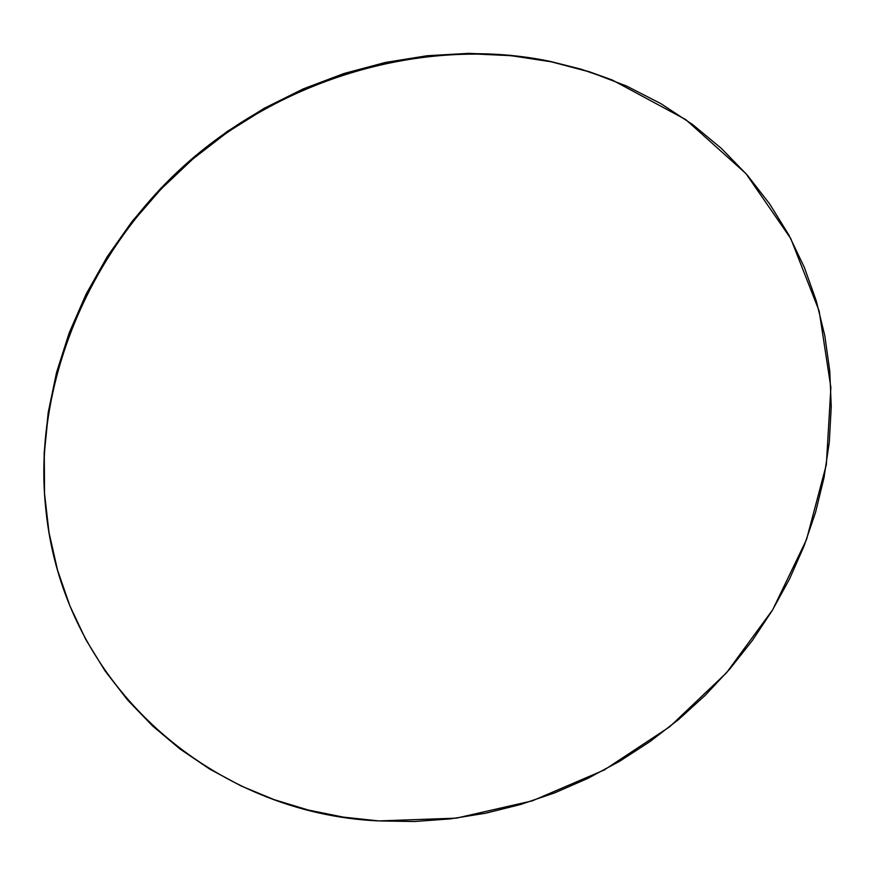 <?xml version="1.0" encoding="UTF-8"?>
<svg xmlns="http://www.w3.org/2000/svg" width="875" height="875" viewBox="0 0 875 875"><rect width="100%" height="100%" fill="white"/><g stroke="black" fill="none" stroke-linecap="round" stroke-linejoin="round"><path stroke-width="1.31" d="M611.888 79.866L581.317 69.245L550.255 61.392L582.4 69.672L612.314 80.041L685.759 119.602L745.938 173.589L790.77 238.58L819.164 311.03L830.878 387.461L826.35 464.614L806.531 539.569L772.723 609.722L726.513 672.788L669.703 726.775L604.264 769.956L532.361 800.833L456.334 818.147L378.755 820.925C216.136 813.87 62.694 688.691 45.642 507.489C33.644 387.767 85.892 254.023 187.031 164.073C288.334 74.364 430.172 36.498 551.294 61.819L550.255 61.392C429.33 36.116 287.755 73.905 186.637 163.45C85.695 253.236 33.534 386.739 45.522 506.275L45.598 507.052M45.566 506.712L44.428 492.527L44.155 452.834L48.18 412.672L56.536 372.488L69.223 332.784L86.155 294.033L107.188 256.747L132.103 221.408L160.639 188.475L192.445 158.386L227.128 131.534L264.25 108.27L303.341 88.856L343.875 73.544L385.361 62.464L427.241 55.727L469.022 53.342L510.18 55.267L550.255 61.392L588.798 71.564L611.603 79.756M378.755 820.925L343.262 817.108L308.317 810.042L274.225 799.673L241.292 786.045L209.836 769.169L180.162 749.12L152.611 725.987L127.498 699.902L105.142 671.038L85.838 639.603L69.88 605.839L57.52 570.041L49.011 532.547L44.548 493.719L44.275 453.972L48.3 413.733L56.678 373.483L69.388 333.714L86.352 294.897L107.428 257.545L132.398 222.141L160.978 189.153L192.85 159.009L227.598 132.103L264.786 108.784L303.942 89.348L344.564 74.003L386.116 62.902L428.072 56.153L469.919 53.758L511.153 55.683L551.294 61.819L589.892 72.002L626.555 86.023L660.909 103.644L692.639 124.567L721.481 148.487L747.228 175.066L769.694 203.962L788.747 234.828L804.311 267.312L816.342 301.087L824.819 335.781L829.773 371.098L831.239 406.7L829.292 442.291L824.031 477.575L815.566 512.302L804.005 546.197L789.513 579.02L772.22 610.542L752.314 640.555L729.936 668.85L705.283 695.253L678.541 719.567L649.906 741.628L619.577 761.294L587.759 778.422L554.695 792.859L520.592 804.486L485.691 813.203L450.242 818.902L414.509 821.505L378.755 820.925"/></g></svg>

